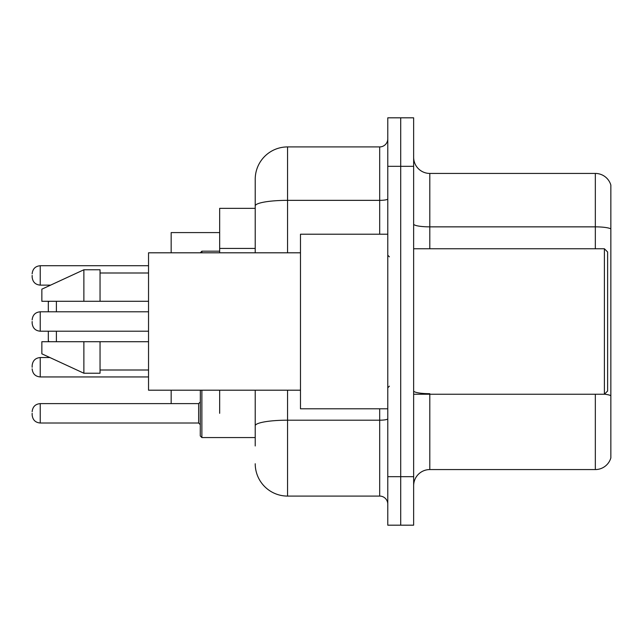 <?xml version="1.0" encoding="UTF-8"?>
<svg xmlns="http://www.w3.org/2000/svg" width="643" height="643" viewBox="0 0 643 643"><rect width="100%" height="100%" fill="white"/><g stroke="black" fill="none" stroke-linecap="round" stroke-linejoin="round"><path stroke-width="0.96" d="M255.223 208.348L219.665 208.348L219.665 252.803M219.665 413.312L219.665 390.197M255.223 445.969L255.223 390.197M387.777 476.68L387.777 525.178L400.71 525.178L400.71 476.68L400.71 525.178L413.642 525.178L413.642 476.68L400.71 476.68L400.71 166.32L400.71 476.68L387.777 476.68L387.777 166.32L400.71 166.32L400.71 117.822L400.71 166.32L413.642 166.32L413.642 476.68M413.642 166.32L413.642 117.822L387.777 117.822L387.777 166.32M287.558 390.197L287.558 496.083L379.691 496.083L379.691 408.787M255.223 252.803L255.223 179.252A32.327 32.327 0 0 1 287.558 146.917L379.691 146.917A8.086 8.086 0 0 0 387.777 138.84M255.223 179.252L255.223 197.031M387.777 504.16A8.086 8.086 0 0 0 379.691 496.083M287.558 496.083A32.327 32.327 0 0 1 255.223 463.748M413.642 485.738A16.163 16.163 0 0 1 429.805 469.567L595.33 469.567L595.33 394.239M610.85 185.071A16.163 16.163 0 0 0 595.33 173.433A16.163 16.163 0 0 1 610.85 185.071L610.85 457.929A16.163 16.163 0 0 1 595.33 469.567M610.85 228.884A16.163 2.805 180 0 0 595.33 226.858L595.33 173.433L429.805 173.433A16.163 16.163 0 0 1 413.642 157.262A16.163 16.163 0 0 0 429.805 173.433L429.805 248.761M610.85 229.109L610.85 395.702A16.163 2.805 180 0 0 604.452 394.175M48.313 331.201L48.313 340.894L49.125 341.706M56.399 331.201L56.399 341.706M171.167 390.197L171.167 403.619M219.665 232.597L171.167 232.597L171.167 252.803M56.399 301.294L56.399 311.799M49.125 301.294L48.313 302.106L48.313 311.799M604.388 248.761L607.619 251.992L607.619 391.008L604.388 394.239L604.388 248.761L413.642 248.761M387.777 234.213L300.482 234.213L300.482 408.787L387.777 408.787M300.482 252.803L148.533 252.803L148.533 390.197L300.482 390.197M83.879 301.294L41.851 301.294L41.851 289.173L83.879 269.771L83.879 301.294L148.533 301.294M83.879 269.771L100.043 269.771L100.043 301.294M148.533 341.706L100.043 341.706L100.043 373.229L83.879 373.229L83.879 341.706L41.851 341.706L41.851 353.827L83.879 373.229M41.851 341.706L52.549 341.706M100.043 341.706L83.879 341.706M32.15 367.249L32.15 365.634L32.15 367.249M201.878 390.197L201.878 437.561L200.262 435.946L200.335 390.197M32.15 413.312L32.15 414.936L32.15 413.312M32.15 275.429L32.15 277.045L32.15 275.429M32.15 321.5L32.15 323.116L32.15 321.5M255.223 248.423L219.665 248.423M387.777 418.786A8.086 1.407 0 0 1 379.691 420.192L287.558 420.192A32.327 5.61 180 0 0 255.223 425.811M287.558 146.917L287.558 200.351L379.691 200.351L379.691 146.917M255.223 205.969A32.327 5.61 180 0 1 287.558 200.351L287.558 252.803M379.691 234.213L379.691 200.351A8.086 1.407 0 0 0 387.777 198.944M429.805 394.239L429.805 469.567M595.33 248.761L595.33 226.858L429.805 226.858A16.163 2.805 0 0 1 413.642 224.053M429.805 393.685A16.163 2.805 0 0 1 413.642 390.872M32.15 365.634C32.672 360.675 35.365 357.982 40.236 357.548L40.236 376.943L148.533 376.943M32.15 411.697C32.672 406.746 35.365 404.053 40.236 403.619L40.236 423.014L198.647 423.014L198.647 403.619L200.262 402.004M148.533 265.728L40.236 265.728L40.236 285.13C35.365 284.696 32.672 282.004 32.15 277.045M219.665 251.18L201.878 251.18L201.878 252.803M148.533 311.799L40.236 311.799L40.236 331.201C35.365 330.767 32.672 328.067 32.15 323.116M413.642 394.239L604.388 394.239M389.393 256.838L387.777 255.223M100.043 273.002L148.533 273.002M100.043 369.998L148.533 369.998M389.393 386.162L387.777 387.777M40.236 357.548L49.905 357.548M40.236 376.943C35.365 376.509 32.672 373.816 32.15 368.865M201.878 437.561L200.262 435.946L201.878 437.561L255.223 437.561M198.647 423.014L200.262 424.629M40.236 403.619L198.647 403.619M40.236 423.014C35.365 422.58 32.672 419.887 32.15 414.936M40.236 285.13L50.604 285.13M40.236 265.728C35.365 266.162 32.672 268.862 32.15 273.814M201.878 251.18L200.262 252.803M40.236 331.201L148.533 331.201M40.236 311.799C35.365 312.233 32.672 314.933 32.15 319.884"/></g></svg>
